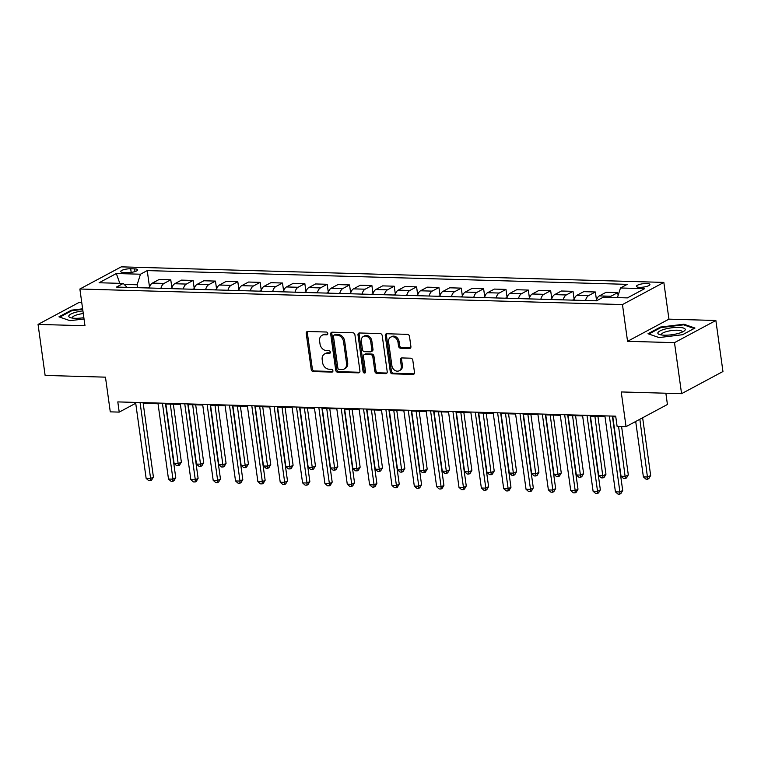 <?xml version="1.0" encoding="UTF-8"?>
<svg xmlns="http://www.w3.org/2000/svg" width="761" height="761" viewBox="0 0 761 761"><rect width="100%" height="100%" fill="white"/><g stroke="black" fill="none" stroke-linecap="round" stroke-linejoin="round"><path stroke-width="1.14" d="M327.772 333.461A1.465 1.17 -118.2 0 0 326.345 332.024L307.701 331.492A2.093 1.674 -118.2 0 0 306.226 333.442L311.23 369.504A2.093 1.674 -118.2 0 0 313.266 371.558L331.91 372.1A1.465 1.17 -118.2 0 0 331.52 369.294L329.104 369.218A6.687 5.365 -118.2 0 1 322.607 362.655L322.188 359.649A6.687 5.365 -118.2 0 1 324.643 353.913A6.687 5.365 -118.2 0 1 326.907 353.399L329.323 353.465A1.465 1.17 -118.2 0 0 328.933 350.659L326.526 350.593A6.687 5.365 -118.2 0 1 320.02 344.02L319.601 341.014A6.687 5.365 -118.2 0 1 322.065 335.287A6.687 5.365 -118.2 0 1 324.329 334.764L326.735 334.83A1.465 1.17 -118.2 0 0 327.772 333.461M646.745 283.501A6.811 1.693 -7.9 0 0 639.792 284.367A6.811 1.693 -7.9 0 0 636.424 286.345A6.811 1.693 -7.9 0 0 639.592 287.335A6.811 1.693 -7.9 0 0 646.536 286.459A6.811 1.693 -7.9 0 0 649.913 284.481A6.811 1.693 -7.9 0 0 646.745 283.501M409.428 348.481A2.093 1.674 -118.2 0 0 410.902 346.521L409.494 336.41A2.093 1.674 -118.2 0 0 407.468 334.355L386.759 333.756A2.093 1.674 -118.2 0 0 385.285 335.715L390.288 371.777A2.093 1.674 -118.2 0 0 392.315 373.832L413.023 374.422A2.093 1.674 -118.2 0 0 414.498 372.471L412.804 360.248A2.093 1.674 -118.2 0 0 410.769 358.193L401.913 357.936A2.093 1.674 -118.2 0 0 400.438 359.896L401.275 365.955A5.584 4.48 -118.2 0 1 399.221 370.74A5.584 4.48 -118.2 0 1 391.886 365.68L388.595 341.946A5.584 4.48 -118.2 0 1 390.65 337.152A5.584 4.48 -118.2 0 1 397.984 342.212L398.526 346.169A2.093 1.674 -118.2 0 0 400.562 348.224L409.428 348.481L410.54 347.882A2.093 1.674 -118.2 0 0 410.617 347.882M81.722 302.317L79.429 302.25L38.05 324.405L45.127 375.43L105.465 377.161L110.278 411.853L119.22 412.11L117.803 401.903L615.697 416.181L617.114 426.388L626.046 426.645L667.426 404.491L665.865 393.228M674.493 342.65L715.873 320.495L668.938 319.154L627.559 341.309L674.493 342.65L681.571 393.675L621.233 391.944L626.046 426.645M627.559 341.309L622.46 304.571L79.876 289.009L121.256 266.854L663.839 282.407L622.46 304.571M38.05 324.405L84.975 325.746L79.876 289.009M354.921 334.84A2.093 1.674 -118.2 0 0 352.895 332.785L332.186 332.196A2.093 1.674 -118.2 0 0 330.712 334.146L335.715 370.207A2.093 1.674 -118.2 0 0 337.741 372.262L358.45 372.852A2.093 1.674 -118.2 0 0 359.924 370.902L354.921 334.84M359.468 332.976L380.177 333.575A2.093 1.674 -118.2 0 1 382.212 335.63L387.216 371.682A2.093 1.674 -118.2 0 1 385.741 373.641L376.876 373.385A2.093 1.674 -118.2 0 1 374.84 371.33L372.814 356.709A2.093 1.674 -118.2 0 0 370.778 354.655L364.9 354.483A2.093 1.674 -118.2 0 0 363.425 356.433L365.537 371.663A1.465 1.17 -118.2 0 1 363.083 371.596L357.993 334.935A2.093 1.674 -118.2 0 1 359.468 332.976M715.873 320.495L722.95 371.52L681.571 393.675M123.758 272.476L127.686 272.59A6.592 1.646 -7.9 0 0 134.421 271.744A6.592 1.646 -7.9 0 0 137.684 269.832A6.592 1.646 -7.9 0 0 134.621 268.88L130.683 268.766A6.592 1.646 -7.9 0 0 123.957 269.613A6.592 1.646 -7.9 0 0 120.685 271.525A6.592 1.646 -7.9 0 0 123.758 272.476M127.058 287.363L123.244 283.444L116.481 287.068L596.491 300.823L603.254 297.199L627.387 297.893L644.615 288.676L620.481 287.981L627.245 284.357L147.234 270.593L140.471 274.217L137.123 284.776L137.532 287.668M123.244 283.444L99.111 282.75L116.328 273.522L140.471 274.217M668.938 319.154L663.839 282.407M143.182 403.34L158.05 403.758M165.527 403.977L180.395 404.405M187.881 404.614L202.74 405.042M210.226 405.261L225.085 405.689M232.571 405.898L247.43 406.326M254.916 406.536L269.784 406.964M277.27 407.183L292.129 407.611M299.615 407.82L314.474 408.248M321.96 408.467L336.819 408.885M344.305 409.104L359.173 409.532M366.65 409.741L381.518 410.169M389.004 410.388L403.863 410.807M411.349 411.026L426.208 411.454M433.694 411.663L448.552 412.091M456.039 412.31L470.907 412.728M478.384 412.947L493.252 413.375M500.738 413.584L515.597 414.013M523.083 414.231L537.941 414.65M545.428 414.869L560.296 415.297M567.773 415.506L582.641 415.934M590.127 416.153L604.985 416.581M612.472 416.79L615.792 416.885M119.22 412.11L135.724 403.273M137.123 284.776L124.186 284.405M149.536 287.22L147.234 270.593M171.891 287.858L170.768 279.81L159.154 279.477L152.381 283.102A8.514 4.614 91.6 0 0 149.318 288M194.236 288.505L193.113 280.448L181.499 280.115L174.726 283.739A8.514 4.614 91.6 0 0 171.672 288.647M216.581 289.142L215.468 281.094L203.843 280.761L197.08 284.376A8.514 4.614 91.6 0 0 194.017 289.285M238.925 289.779L237.812 281.732L226.188 281.399L219.425 285.023A8.514 4.614 91.6 0 0 216.362 289.931M261.27 290.426L260.157 282.369L248.533 282.036L241.77 285.66A8.514 4.614 91.6 0 0 238.707 290.569M283.625 291.063L282.502 283.016L270.887 282.683L264.115 286.298A8.514 4.614 91.6 0 0 261.061 291.206M305.97 291.71L304.847 283.653L293.232 283.32L286.469 286.945A8.514 4.614 91.6 0 0 283.406 291.853M328.314 292.348L327.201 284.291L315.577 283.958L308.814 287.582A8.514 4.614 91.6 0 0 305.751 292.49M350.659 292.985L349.546 284.937L337.922 284.604L331.159 288.229A8.514 4.614 91.6 0 0 328.096 293.128M373.014 293.632L371.891 285.575L360.267 285.242L353.504 288.866A8.514 4.614 91.6 0 0 350.44 293.775M395.359 294.269L394.236 286.212L382.621 285.879L375.848 289.503A8.514 4.614 91.6 0 0 372.795 294.412M417.703 294.907L416.59 286.859L404.966 286.526L398.203 290.15A8.514 4.614 91.6 0 0 395.14 295.049M440.048 295.553L438.935 287.496L427.311 287.163L420.548 290.788A8.514 4.614 91.6 0 0 417.485 295.696M462.393 296.191L461.28 288.134L449.656 287.801L442.892 291.425A8.514 4.614 91.6 0 0 439.829 296.333M484.747 296.828L483.625 288.78L472.01 288.448L465.237 292.072A8.514 4.614 91.6 0 0 462.184 296.971M507.092 297.475L505.97 289.418L494.355 289.085L487.592 292.709A8.514 4.614 91.6 0 0 484.529 297.618M529.437 298.112L528.324 290.065L516.7 289.732L509.937 293.346A8.514 4.614 91.6 0 0 506.874 298.255M551.782 298.75L550.669 290.702L539.045 290.369L532.281 293.993A8.514 4.614 91.6 0 0 529.218 298.902M574.136 299.396L573.014 291.339L561.39 291.006L554.626 294.631A8.514 4.614 91.6 0 0 551.563 299.539M596.481 300.034L595.359 291.986L583.744 291.653L576.971 295.268A8.514 4.614 91.6 0 0 573.918 300.176M618.103 295.487L617.704 292.624L606.089 292.291L599.326 295.915A8.514 4.614 91.6 0 0 596.263 300.823M170.768 279.81L164.005 283.434A8.514 4.614 91.6 0 0 160.942 288.343M193.113 280.448L186.35 284.072A8.514 4.614 91.6 0 0 183.287 288.98M215.468 281.094L208.695 284.709A8.514 4.614 91.6 0 0 205.632 289.618M237.812 281.732L231.04 285.356A8.514 4.614 91.6 0 0 227.986 290.264M260.157 282.369L253.394 285.993A8.514 4.614 91.6 0 0 250.331 290.902M282.502 283.016L275.739 286.631A8.514 4.614 91.6 0 0 272.676 291.539M304.847 283.653L298.084 287.278A8.514 4.614 91.6 0 0 295.021 292.186M327.201 284.291L320.429 287.915A8.514 4.614 91.6 0 0 317.375 292.823M349.546 284.937L342.783 288.562A8.514 4.614 91.6 0 0 339.72 293.461M371.891 285.575L365.128 289.199A8.514 4.614 91.6 0 0 362.065 294.107M394.236 286.212L387.473 289.836A8.514 4.614 91.6 0 0 384.41 294.745M416.59 286.859L409.818 290.483A8.514 4.614 91.6 0 0 406.755 295.382M438.935 287.496L432.162 291.121A8.514 4.614 91.6 0 0 429.109 296.029M461.28 288.134L454.517 291.758A8.514 4.614 91.6 0 0 451.454 296.666M483.625 288.78L476.862 292.405A8.514 4.614 91.6 0 0 473.799 297.304M505.97 289.418L499.206 293.042A8.514 4.614 91.6 0 0 496.143 297.951M528.324 290.065L521.551 293.679A8.514 4.614 91.6 0 0 518.498 298.588M550.669 290.702L543.906 294.326A8.514 4.614 91.6 0 0 540.843 299.235M573.014 291.339L566.251 294.964A8.514 4.614 91.6 0 0 563.188 299.872M595.359 291.986L588.595 295.601A8.514 4.614 91.6 0 0 585.532 300.509M617.704 292.624L610.94 296.248A8.514 4.614 91.6 0 0 609.618 297.389M617.437 297.608L620.481 287.981M119.81 283.339L116.328 273.522M82.626 308.814L71.41 310.174L58.949 316.842L69.964 320.676L84.043 318.973M694.974 328.048L683.958 324.224L660.472 327.059L648.011 333.737L659.036 337.57L682.512 334.726L694.974 328.048M71.505 310.859L71.41 310.174M660.567 327.753L660.472 327.059M684.063 324.985L683.958 324.224M327.677 334.231L325.442 334.165A6.687 5.365 -118.2 0 0 323.178 334.688L322.065 335.287M324.643 353.913L325.765 353.313A6.687 5.365 -118.2 0 1 328.029 352.8L330.264 352.857M307.625 331.492A2.093 1.674 -118.2 0 0 307.349 332.852L312.352 368.904A2.093 1.674 -118.2 0 0 314.379 370.959L332.852 371.492M332.11 332.196A2.093 1.674 -118.2 0 0 331.825 333.546L336.828 369.608A2.093 1.674 -118.2 0 0 338.864 371.663L359.572 372.262A2.093 1.674 -118.2 0 0 359.649 372.262M334.507 335.059A1.465 1.17 -118.2 0 0 333.47 336.419L337.865 368.077A1.465 1.17 -118.2 0 0 339.282 369.513L341.832 369.589A6.687 5.365 -118.2 0 0 344.096 369.066A6.687 5.365 -118.2 0 0 346.559 363.339L343.553 341.699A6.687 5.365 -118.2 0 0 337.047 335.125L334.507 335.059L335.62 334.46A1.465 1.17 -118.2 0 0 335.125 334.574L334.012 335.173M344.096 369.066L345.209 368.467A6.687 5.365 -118.2 0 0 347.672 362.74L346.559 363.339M335.62 334.46L338.169 334.526A6.687 5.365 -118.2 0 1 344.676 341.099L347.672 362.74M364.196 354.645L365.309 354.046A2.093 1.674 -118.2 0 1 366.022 353.884L371.901 354.055A2.093 1.674 -118.2 0 1 373.936 356.11L375.963 370.731A2.093 1.674 -118.2 0 0 377.998 372.785L386.854 373.042A2.093 1.674 -118.2 0 0 386.93 373.042M359.392 332.976A2.093 1.674 -118.2 0 0 359.116 334.336L364.196 370.997A1.465 1.17 -118.2 0 0 365.451 372.414M370.712 341.527A5.584 4.48 -118.2 0 0 363.377 336.467A5.584 4.48 -118.2 0 0 361.323 341.261L362.483 349.622A2.093 1.674 -118.2 0 0 364.509 351.677L370.388 351.848A2.093 1.674 -118.2 0 0 371.872 349.898L370.712 341.527L371.825 340.928A5.584 4.48 -118.2 0 0 364.5 335.877L363.377 336.467M371.102 351.687L372.215 351.087A2.093 1.674 -118.2 0 0 372.985 349.299L371.872 349.898M371.825 340.928L372.985 349.299M390.65 337.152L391.772 336.552A5.584 4.48 -118.2 0 1 399.097 341.613L399.649 345.57A2.093 1.674 -118.2 0 0 401.684 347.625L410.54 347.882M399.221 370.74L400.334 370.141A5.584 4.48 -118.2 0 0 402.398 365.356L401.275 365.955M401.837 357.936A2.093 1.674 -118.2 0 0 401.551 359.297L402.398 365.356M386.683 333.756A2.093 1.674 -118.2 0 0 386.398 335.116L391.401 371.178A2.093 1.674 -118.2 0 0 393.437 373.232L414.146 373.822A2.093 1.674 -118.2 0 0 414.222 373.822M149.451 287.515L147.615 287.953M165.85 403.986L174.107 463.43L178.569 463.554L181.365 462.06L173.337 404.205M181.365 462.06L179.558 465.123L178.435 465.722L170.321 404.11M178.435 465.722L176.647 465.665L174.107 463.43M140.072 402.55L150.611 478.526L146.141 478.393L135.601 402.417M143.087 402.636L153.408 477.023L150.611 478.526L150.478 480.695L148.69 480.638L146.141 478.393M153.408 477.023L151.601 480.096L150.478 480.695M171.796 288.153L169.96 288.6M188.205 404.624L196.452 464.067L200.923 464.191L203.72 462.698L195.691 404.842M203.72 462.698L201.903 465.761L200.79 466.36L192.676 404.757M200.79 466.36L199.001 466.312L196.452 464.067M194.15 288.8L192.305 289.237M210.55 405.271L218.797 464.705L223.268 464.838L226.065 463.335L218.036 405.48M226.065 463.335L224.248 466.407L223.135 466.997L215.021 405.394M223.135 466.997L221.346 466.95L218.797 464.705M216.495 289.437L214.65 289.874M232.895 405.908L241.142 465.351L245.613 465.475L248.409 463.982L240.381 406.127M248.409 463.982L246.602 467.045L245.48 467.644L237.365 406.041M245.48 467.644L243.691 467.587L241.142 465.351M162.416 403.187L172.956 479.164L168.495 479.04L157.946 403.054M165.432 403.273L175.753 477.67L172.956 479.164L172.823 481.333L171.035 481.275L168.495 479.04M175.753 477.67L173.946 480.733L172.823 481.333M184.761 403.825L195.311 479.81L190.84 479.677L180.3 403.701M187.777 403.91L198.107 478.308L195.311 479.81L195.177 481.97L193.389 481.922L190.84 479.677M198.107 478.308L196.29 481.371L195.177 481.97M207.116 404.471L217.656 480.448L213.185 480.315L202.645 404.338M210.131 404.557L220.452 478.954L217.656 480.448L217.522 482.617L215.734 482.56L213.185 480.315M220.452 478.954L218.635 482.017L217.522 482.617M238.84 290.074L237.004 290.521M255.239 406.545L263.487 465.989L267.958 466.113L270.754 464.619L262.726 406.764M270.754 464.619L268.947 467.682L267.824 468.281L259.71 406.678M267.824 468.281L266.036 468.234L263.487 465.989M229.461 405.109L240 481.085L235.53 480.962L224.99 404.985M232.476 405.194L242.797 479.592L240 481.085L239.867 483.254L238.079 483.206L235.53 480.962M242.797 479.592L240.99 482.655L239.867 483.254M82.911 310.878A13.831 3.444 -7.9 0 0 68.785 316.072A13.831 3.444 -7.9 0 0 70.431 317.632A13.831 3.444 -7.9 0 0 83.862 317.689M83.291 313.57A10.473 2.606 -7.9 0 0 72.371 317.527A10.473 2.606 -7.9 0 0 72.371 317.708A10.473 2.606 -7.9 0 0 72.552 318.098M59.786 317.137L71.81 310.697L82.711 309.385M664.277 335.192A13.831 3.444 -7.9 0 0 684.025 331.121A13.831 3.444 -7.9 0 0 678.822 327.411A13.831 3.444 -7.9 0 0 662.165 329.989A13.831 3.444 -7.9 0 0 659.492 334.526A13.831 3.444 -7.9 0 0 664.277 335.192M682.103 332.148A10.473 2.606 -7.9 0 0 682.179 331.72A10.473 2.606 -7.9 0 0 677.309 330.217A10.473 2.606 -7.9 0 0 666.626 331.558A10.473 2.606 -7.9 0 0 661.433 334.602A10.473 2.606 -7.9 0 0 661.623 334.992M648.848 334.031L660.871 327.591L683.625 324.833L694.146 328.495M261.185 290.721L259.349 291.159M277.594 407.192L285.841 466.626L290.302 466.759L293.099 465.256L285.071 407.401M293.099 465.256L291.292 468.329L290.169 468.928L282.055 407.316M290.169 468.928L288.381 468.871L285.841 466.626M251.805 405.746L262.345 481.732L257.874 481.599L247.335 405.623M254.821 405.832L265.142 480.229L262.345 481.732L262.212 483.891L260.424 483.844L257.874 481.599M265.142 480.229L263.335 483.292L262.212 483.891M283.53 291.358L281.694 291.796M299.939 407.829L308.186 467.273L312.657 467.397L315.454 465.903L307.425 408.048M315.454 465.903L313.637 468.966L312.524 469.566L304.41 407.963M312.524 469.566L310.735 469.508L308.186 467.273M274.15 406.393L284.7 482.369L280.229 482.236L269.679 406.26M277.166 406.479L287.487 480.876L284.7 482.369L284.557 484.538L282.778 484.481L280.229 482.236M287.487 480.876L285.679 483.939L284.557 484.538M305.884 291.996L304.039 292.443M322.284 408.467L330.531 467.91L335.002 468.044L337.798 466.541L329.77 408.686M337.798 466.541L335.981 469.604L334.869 470.203L326.754 408.6M334.869 470.203L333.08 470.155L330.531 467.91M296.495 407.03L307.044 483.007L302.574 482.883L292.034 406.907M299.511 407.116L309.841 481.513L307.044 483.007L306.911 485.176L305.123 485.128L302.574 482.883M309.841 481.513L308.024 484.576L306.911 485.176M328.229 292.643L326.383 293.08M344.628 409.114L352.876 468.548L357.347 468.681L360.143 467.187L352.115 409.323M360.143 467.187L358.336 470.25L357.213 470.85L349.099 409.237M357.213 470.85L355.425 470.793L352.876 468.548M318.849 407.668L329.389 483.654L324.918 483.52L314.379 407.544M321.865 407.763L332.186 482.151L329.389 483.654L329.256 485.813L327.468 485.765L324.918 483.52M332.186 482.151L330.369 485.214L329.256 485.813M350.574 293.28L348.738 293.727M366.973 409.751L375.23 469.195L379.691 469.318L382.488 467.825L374.46 409.97M382.488 467.825L380.681 470.888L379.558 471.487L371.444 409.884M379.558 471.487L377.77 471.44L375.23 469.195M341.194 408.315L351.734 484.291L347.263 484.167L336.723 408.181M344.21 408.4L354.531 482.797L351.734 484.291L351.601 486.46L349.813 486.403L347.263 484.167M354.531 482.797L352.724 485.86L351.601 486.46M372.919 293.927L371.083 294.364M389.328 410.398L397.575 469.832L402.046 469.965L404.833 468.462L396.814 410.607M404.833 468.462L403.026 471.525L401.903 472.124L393.798 410.521M401.903 472.124L400.124 472.077L397.575 469.832M363.539 408.952L374.079 484.928L369.618 484.805L359.068 408.828M366.555 409.038L376.876 483.435L374.079 484.928L373.946 487.097L372.158 487.05L369.618 484.805M376.876 483.435L375.068 486.498L373.946 487.097M395.273 294.564L393.427 295.002M411.672 411.035L419.92 470.469L424.391 470.602L427.187 469.109L419.159 411.244M427.187 469.109L425.37 472.172L424.257 472.771L416.143 411.159M424.257 472.771L422.469 472.714L419.92 470.469M385.884 409.589L396.433 485.575L391.963 485.442L381.413 409.466M388.9 409.684L399.23 484.072L396.433 485.575L396.3 487.734L394.512 487.687L391.963 485.442M399.23 484.072L397.413 487.135L396.3 487.734M417.618 295.201L415.772 295.649M434.017 411.672L442.265 471.116L446.736 471.24L449.532 469.746L441.504 411.891M449.532 469.746L447.715 472.809L446.602 473.409L438.488 411.806M446.602 473.409L444.814 473.361L442.265 471.116M408.238 410.236L418.778 486.212L414.307 486.089L403.768 410.103M411.254 410.322L421.575 484.719L418.778 486.212L418.645 488.381L416.857 488.324L414.307 486.089M421.575 484.719L419.758 487.782L418.645 488.381M439.963 295.848L438.127 296.286M456.362 412.319L464.61 471.753L469.08 471.887L471.877 470.384L463.849 412.529M471.877 470.384L470.07 473.447L468.947 474.046L460.833 412.443M468.947 474.046L467.159 473.998L464.61 471.753M430.583 410.873L441.123 486.85L436.652 486.726L426.112 410.75M433.599 410.959L443.92 485.356L441.123 486.85L440.99 489.019L439.202 488.971L436.652 486.726M443.92 485.356L442.112 488.419L440.99 489.019M462.308 296.486L460.472 296.923M478.717 412.957L486.964 472.4L491.425 472.524L494.222 471.03L486.193 413.175M494.222 471.03L492.415 474.093L491.292 474.693L483.178 413.08M491.292 474.693L489.504 474.636L486.964 472.4M452.928 411.52L463.468 487.497L458.997 487.363L448.457 411.387M455.944 411.606L466.265 485.994L463.468 487.497L463.335 489.656L461.546 489.608L458.997 487.363M466.265 485.994L464.457 489.066L463.335 489.656M484.652 297.123L482.816 297.57M501.061 413.594L509.309 473.038L513.78 473.161L516.576 471.668L508.548 413.813M516.576 471.668L514.759 474.731L513.646 475.33L505.532 413.727M513.646 475.33L511.858 475.283L509.309 473.038M475.273 412.158L485.822 488.134L481.352 488.01L470.802 412.024M478.289 412.243L488.61 486.64L485.822 488.134L485.68 490.303L483.901 490.246L481.352 488.01M488.61 486.64L486.802 489.703L485.68 490.303M507.007 297.77L505.161 298.207M523.406 414.241L531.654 473.675L536.125 473.808L538.921 472.305L530.893 414.45M538.921 472.305L537.104 475.368L535.991 475.967L527.877 414.365M535.991 475.967L534.203 475.92L531.654 473.675M497.618 412.795L508.167 488.771L503.696 488.648L493.157 412.671M500.633 412.881L510.964 487.278L508.167 488.771L508.034 490.94L506.246 490.893L503.696 488.648M510.964 487.278L509.147 490.341L508.034 490.94M529.352 298.407L527.506 298.845M545.751 414.878L553.998 474.322L558.469 474.445L561.266 472.952L553.237 415.097M561.266 472.952L559.459 476.015L558.336 476.614L550.222 415.011M558.336 476.614L556.548 476.557L553.998 474.322M519.972 413.442L530.512 489.418L526.041 489.285L515.501 413.309M522.988 413.527L533.309 487.915L530.512 489.418L530.379 491.587L528.591 491.53L526.041 489.285M533.309 487.915L531.492 490.988L530.379 491.587M551.696 299.044L549.861 299.492M568.096 415.516L576.343 474.959L580.814 475.083L583.611 473.589L575.582 415.734M583.611 473.589L581.804 476.652L580.681 477.252L572.567 415.649M580.681 477.252L578.893 477.204L576.343 474.959M542.317 414.079L552.857 490.055L548.386 489.932L537.846 413.946M545.333 414.165L555.654 488.562L552.857 490.055L552.724 492.224L550.935 492.167L548.386 489.932M555.654 488.562L553.846 491.625L552.724 492.224M574.041 299.691L572.205 300.129M590.45 416.162L598.698 475.596L603.169 475.73L605.956 474.227L597.927 416.372M605.956 474.227L604.148 477.299L603.026 477.889L594.912 416.286M603.026 477.889L601.247 477.841L598.698 475.596M564.662 414.716L575.202 490.702L570.74 490.569L560.191 414.593M567.677 414.802L577.999 489.199L575.202 490.702L575.069 492.862L573.28 492.814L570.74 490.569M577.999 489.199L576.191 492.262L575.069 492.862M596.386 300.329L594.55 300.766M612.795 416.8L621.043 476.243L625.513 476.367L628.31 474.874L621.594 426.512M628.31 474.874L626.493 477.937L625.38 478.536L618.579 426.426M625.38 478.536L623.592 478.479L621.043 476.243M587.007 415.363L597.556 491.34L593.085 491.206L582.536 415.23M590.022 415.449L600.353 489.846L597.556 491.34L597.423 493.508L595.635 493.451L593.085 491.206M600.353 489.846L598.536 492.909L597.423 493.508M635.701 421.48L643.387 476.881L647.858 477.014L650.655 475.511L642.636 417.76M650.655 475.511L648.838 478.574L647.725 479.173L639.849 419.254M647.725 479.173L645.937 479.126L643.387 476.881M609.361 416.001L619.901 491.977L615.43 491.853L604.89 415.877M612.377 416.086L622.698 490.484L619.901 491.977L619.768 494.146L617.98 494.098L615.43 491.853M622.698 490.484L620.881 493.547L619.768 494.146M164.005 283.434L152.381 283.102M186.35 284.072L174.726 283.739M208.695 284.709L197.08 284.376M231.04 285.356L219.425 285.023M253.394 285.993L241.77 285.66M275.739 286.631L264.115 286.298M298.084 287.278L286.469 286.945M320.429 287.915L308.814 287.582M342.783 288.562L331.159 288.229M365.128 289.199L353.504 288.866M387.473 289.836L375.848 289.503M409.818 290.483L398.203 290.15M432.162 291.121L420.548 290.788M454.517 291.758L442.892 291.425M476.862 292.405L465.237 292.072M499.206 293.042L487.592 292.709M521.551 293.679L509.937 293.346M543.906 294.326L532.281 293.993M566.251 294.964L554.626 294.631M588.595 295.601L576.971 295.268M610.94 296.248L599.326 295.915M131.187 272.39L130.683 268.766M134.992 271.572L134.621 268.88M325.442 334.165L324.329 334.764M330.188 352.999L329.323 353.465M328.029 352.8L326.907 353.399M332.776 371.634L331.91 372.1M314.379 370.959L313.266 371.558M312.352 368.904L311.23 369.504M307.349 332.852L306.226 333.442M327.601 334.374L326.735 334.83M359.572 372.262L358.45 372.852M338.864 371.663L337.741 372.262M336.828 369.608L335.715 370.207M331.825 333.546L330.712 334.146M344.676 341.099L343.553 341.699M338.169 334.526L337.047 335.125M386.854 373.042L385.741 373.641M377.998 372.785L376.876 373.385M375.963 370.731L374.84 371.33M373.936 356.11L372.814 356.709M371.901 354.055L370.778 354.655M366.022 353.884L364.9 354.483M364.196 370.997L363.083 371.596M359.116 334.336L357.993 334.935M401.684 347.625L400.562 348.224M399.649 345.57L398.526 346.169M399.097 341.613L397.984 342.212M401.551 359.297L400.438 359.896M414.146 373.822L413.023 374.422M393.437 373.232L392.315 373.832M391.401 371.178L390.288 371.777M386.398 335.116L385.285 335.715"/></g></svg>
